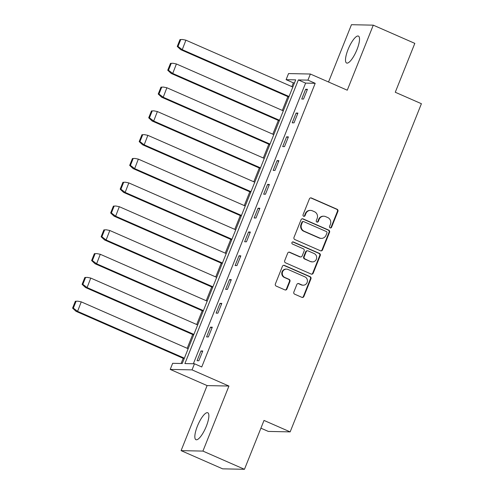 <?xml version="1.0" encoding="UTF-8"?>
<svg xmlns="http://www.w3.org/2000/svg" width="494" height="494" viewBox="0 0 494 494"><rect width="100%" height="100%" fill="white"/><g stroke="black" fill="none" stroke-linecap="round" stroke-linejoin="round"><path stroke-width="0.74" d="M330.146 227.882A1.136 1.081 91.2 0 0 331.56 227.271L337.921 211.37A1.624 1.544 91.2 0 0 337.093 209.246L311.436 197.995A1.624 1.544 91.2 0 0 309.411 198.866L303.05 214.773A1.136 1.081 91.2 0 0 304.02 216.347A1.136 1.081 91.2 0 0 305.045 215.65L305.866 213.587A5.193 4.946 91.2 0 1 312.344 210.796L314.487 211.735A5.193 4.946 91.2 0 1 317.129 218.527L316.308 220.583A1.136 1.081 91.2 0 0 317.284 222.158A1.136 1.081 91.2 0 0 318.303 221.46L319.124 219.404A5.193 4.946 91.2 0 1 325.602 216.613L327.744 217.551A5.193 4.946 91.2 0 1 330.387 224.338L329.566 226.394A1.136 1.081 91.2 0 0 330.146 227.882M330.288 227.932A1.136 1.081 91.2 0 0 331.06 227.259L337.421 211.358A1.624 1.544 91.2 0 0 336.599 209.234L310.936 197.983A1.624 1.544 91.2 0 0 310.621 197.884M303.773 216.31A1.136 1.081 91.2 0 0 304.545 215.637L305.366 213.581L305.866 213.587M317.031 222.121A1.136 1.081 91.2 0 0 317.803 221.448L318.624 219.392L319.124 219.404M197.409 426.131A14.709 4.137 113.7 0 1 207.764 412.756A14.709 4.137 113.7 0 1 206.301 426.322A14.709 4.137 113.7 0 1 195.951 439.697A14.709 4.137 113.7 0 1 197.409 426.131M348.066 49.468A14.709 4.137 113.7 0 1 358.422 36.093A14.709 4.137 113.7 0 1 356.958 49.653A14.709 4.137 113.7 0 1 346.609 63.028A14.709 4.137 113.7 0 1 348.066 49.468M181.088 450.627L202.923 451.09L228.938 386.049L207.103 385.586L181.088 450.627L222.627 468.837L244.462 469.3L264.012 420.425L290.151 431.886L421.413 103.715L395.268 92.255L414.818 43.373L373.279 25.163L351.45 24.7L328.535 81.992M244.462 469.3L202.923 451.09M293.837 292.059A1.624 1.544 91.2 0 0 294.665 294.177L301.865 297.339A1.624 1.544 91.2 0 0 303.884 296.462L310.954 278.801A1.624 1.544 91.2 0 0 310.127 276.677L284.464 265.426A1.624 1.544 91.2 0 0 282.438 266.303L275.374 283.964A1.624 1.544 91.2 0 0 276.202 286.088L284.896 289.898A1.624 1.544 91.2 0 0 286.921 289.027L289.947 281.469A1.624 1.544 91.2 0 0 289.12 279.345L284.803 277.455A4.341 4.137 91.2 0 1 286.501 269.113A4.341 4.137 91.2 0 1 288.008 269.446L304.903 276.856A4.341 4.137 91.2 0 1 303.211 285.199A4.341 4.137 91.2 0 1 301.698 284.859L298.882 283.624A1.624 1.544 91.2 0 0 296.857 284.501L293.837 292.059M294.492 82.875L293.362 82.85L286.1 79.664L288.545 73.569L310.374 74.032L347.263 90.204L373.279 25.163M310.374 74.032L307.935 80.133L298.345 79.929L184.892 363.572L194.488 363.775L192.043 369.876L170.214 369.413L172.653 363.312L182.243 363.516L295.696 79.867L286.1 79.664M194.488 363.775L201.75 366.962L315.197 83.313L307.935 80.133M228.938 386.049L192.043 369.876M320.483 250.785A1.624 1.544 91.2 0 0 322.508 249.915L329.572 232.248A1.624 1.544 91.2 0 0 328.745 230.13L303.081 218.879A1.624 1.544 91.2 0 0 301.056 219.75L293.992 237.41A1.624 1.544 91.2 0 0 294.819 239.534L320.483 250.785M320.26 255.528L313.196 273.188A1.624 1.544 91.2 0 1 311.171 274.059L285.513 262.808A1.624 1.544 91.2 0 1 284.686 260.69L287.706 253.126A1.624 1.544 91.2 0 1 289.731 252.255L300.136 256.818A1.624 1.544 91.2 0 0 302.161 255.948L304.168 250.933A1.624 1.544 91.2 0 0 303.341 248.809L292.51 244.061A1.136 1.081 91.2 0 1 292.948 241.881A1.136 1.081 91.2 0 1 293.343 241.967L319.433 253.403A1.624 1.544 91.2 0 1 320.26 255.528L319.76 255.515L312.696 273.176L313.196 273.188M260.912 428.175L268.322 431.423L290.151 431.886M293.362 82.85L291.855 86.623M287.854 96.626L282.34 110.409M278.338 120.413L272.824 134.201M268.822 144.205L263.314 157.987M259.313 167.991L253.799 181.78M249.797 191.783L244.283 205.566M240.282 215.569L234.767 229.358M230.766 239.362L225.252 253.144M221.25 263.154L215.736 276.936M211.735 286.94L206.22 300.729M202.219 310.732L196.705 324.515M192.703 334.518L187.189 348.307M183.188 358.311L181.119 363.491M207.103 385.586L170.214 369.413M315.197 83.313L305.607 83.109L193.358 363.751M305.607 83.109L298.345 79.929M197.069 360.706L200.972 350.95L202.768 350.987L198.866 360.744L197.069 360.706M206.585 336.92L210.487 327.158L212.284 327.195L208.382 336.957L206.585 336.92M216.1 313.128L220.003 303.372L221.8 303.409L217.897 313.165L216.1 313.128M225.616 289.342L229.519 279.579L231.316 279.616L227.413 289.379L225.616 289.342M235.125 265.55L239.034 255.787L240.831 255.83L236.929 265.587L235.125 265.55M244.641 241.757L248.55 232.001L250.347 232.038L246.444 241.801L244.641 241.757M254.157 217.971L258.059 208.209L259.863 208.252L255.96 218.008L254.157 217.971M263.673 194.179L267.575 184.423L269.378 184.46L265.469 194.222L263.673 194.179M273.188 170.393L277.091 160.63L278.894 160.667L274.985 170.43L273.188 170.393M282.704 146.601L286.606 136.844L288.403 136.881L284.501 146.638L282.704 146.601M292.22 122.815L296.122 113.052L297.919 113.089L294.016 122.852L292.22 122.815M301.735 99.022L305.638 89.266L307.435 89.303L303.532 99.059L301.735 99.022M305.638 89.266L307.182 89.939M296.122 113.052L297.666 113.731M286.606 136.844L288.15 137.517M277.091 160.63L278.635 161.31M267.575 184.423L269.119 185.096M258.059 208.209L259.603 208.888M248.55 232.001L250.088 232.674M239.034 255.787L240.578 256.466M229.519 279.579L231.062 280.259M220.003 303.372L221.547 304.045M210.487 327.158L212.031 327.837M200.972 350.95L202.515 351.623M323.798 216.211L323.298 216.199A5.193 4.946 91.2 0 0 318.624 219.392M310.541 210.401L310.041 210.388A5.193 4.946 91.2 0 0 305.366 213.581M320.797 250.884A1.624 1.544 91.2 0 0 322.008 249.902L329.072 232.236A1.624 1.544 91.2 0 0 328.244 230.118L302.581 218.867A1.624 1.544 91.2 0 0 302.266 218.768M326.917 233.02A1.136 1.081 91.2 0 0 326.336 231.538L303.81 221.658A1.136 1.081 91.2 0 0 302.396 222.269L301.525 224.443A5.193 4.946 91.2 0 0 304.174 231.229L319.569 237.978A5.193 4.946 91.2 0 0 326.046 235.193L326.917 233.02M303.415 221.571L302.921 221.559A1.136 1.081 91.2 0 0 301.896 222.257L302.396 222.269M321.378 238.38L320.878 238.367A5.193 4.946 91.2 0 1 319.068 237.972L303.674 231.223A5.193 4.946 91.2 0 1 301.025 224.43L301.896 222.257M311.486 274.158A1.624 1.544 91.2 0 0 312.696 273.176M300.704 256.942L300.204 256.936A1.624 1.544 91.2 0 1 299.642 256.806L289.231 252.249A1.624 1.544 91.2 0 0 288.916 252.15M319.76 255.515A1.624 1.544 91.2 0 0 318.933 253.391L292.843 241.955A1.136 1.081 91.2 0 0 292.701 241.906M310.936 261.554A4.341 4.137 91.2 0 0 316.586 258.448A4.341 4.137 91.2 0 0 314.141 253.546L308.188 250.933A1.624 1.544 91.2 0 0 306.163 251.81L304.162 256.824A1.624 1.544 91.2 0 0 304.983 258.942L310.436 261.542A4.341 4.137 91.2 0 0 311.949 261.876L312.449 261.888M307.626 250.81L307.126 250.804A1.624 1.544 91.2 0 0 305.663 251.798L306.163 251.81M310.436 261.542L304.489 258.936A1.624 1.544 91.2 0 1 303.662 256.812L305.663 251.798M303.211 285.199L302.711 285.186A4.341 4.137 91.2 0 1 301.198 284.853L298.382 283.618A1.624 1.544 91.2 0 0 298.067 283.519M286.501 269.113L286.001 269.1A4.341 4.137 91.2 0 0 284.303 277.443L284.803 277.455M285.211 289.997A1.624 1.544 91.2 0 0 286.421 289.015L289.447 281.457A1.624 1.544 91.2 0 0 288.62 279.332L284.303 277.443M302.18 297.437A1.624 1.544 91.2 0 0 303.39 296.456L310.454 278.789A1.624 1.544 91.2 0 0 309.627 276.671L283.964 265.42A1.624 1.544 91.2 0 0 283.649 265.321M289.046 96.497L182.243 49.678L185.917 40.181L292.825 87.043M179.995 39.582L182.477 39.483L179.995 39.582L177.253 46.442L178.001 46.461L182.243 49.678L180.693 49.641L288.823 97.046M185.917 40.181L182.477 39.483M180.693 49.641L177.253 46.442M180.748 39.6L178.001 46.461M279.53 120.289L172.727 73.464L176.401 63.967L283.309 110.835M170.486 63.374L172.962 63.269L170.486 63.374L167.738 70.234L168.485 70.253L172.727 73.464L171.177 73.433L279.308 120.839M176.401 63.967L172.962 63.269M171.177 73.433L167.738 70.234M171.233 63.386L168.485 70.253M270.014 144.081L163.211 97.256L166.886 87.759L273.793 134.621M160.97 87.16L163.446 87.061L160.97 87.16L158.222 94.027L158.975 94.039L163.211 97.256L161.662 97.219L269.792 144.631M166.886 87.759L163.446 87.061M161.662 97.219L158.222 94.027M161.717 87.179L158.975 94.039M260.499 167.867L153.696 121.042L157.37 111.545L264.278 158.413M151.454 110.952L153.93 110.847L151.454 110.952L148.706 117.813L149.46 117.831L153.696 121.042L152.146 121.011L260.276 168.417M157.37 111.545L153.93 110.847M152.146 121.011L148.706 117.813M152.201 110.965L149.46 117.831M250.983 191.66L144.18 144.835L147.854 135.337L254.762 182.206M141.939 134.739L144.415 134.64L141.939 134.739L139.191 141.605L139.944 141.617L144.18 144.835L142.63 144.804L250.761 192.209M147.854 135.337L144.415 134.64M142.63 144.804L139.191 141.605M142.686 134.757L139.944 141.617M241.467 215.446L134.664 168.621L138.339 159.124L245.252 205.992M132.423 158.531L134.899 158.426L132.423 158.531L129.675 165.391L130.428 165.41L134.664 168.621L133.114 168.59L241.251 215.995M138.339 159.124L134.899 158.426M133.114 168.59L129.675 165.391M133.17 158.543L130.428 165.41M231.952 239.238L125.149 192.413L128.823 182.916L235.737 229.784M122.907 182.317L125.39 182.218L122.907 182.317L120.166 189.183L120.913 189.196L125.149 192.413L123.599 192.382L231.735 239.788M128.823 182.916L125.39 182.218M123.599 192.382L120.166 189.183M123.654 182.335L120.913 189.196M222.436 263.024L115.633 216.205L119.307 206.702L226.221 253.57M113.392 206.109L115.874 206.01L113.392 206.109L110.65 212.97L111.397 212.988L115.633 216.205L114.089 216.168L222.22 263.574M119.307 206.702L115.874 206.01M114.089 216.168L110.65 212.97M114.139 206.128L111.397 212.988M212.92 286.816L106.117 239.991L109.798 230.494L216.705 277.362M103.876 229.901L106.358 229.796L103.876 229.901L101.134 236.762L101.881 236.774L106.117 239.991L104.574 239.961L212.704 287.366M109.798 230.494L106.358 229.796M104.574 239.961L101.134 236.762M104.629 229.914L101.881 236.774M203.405 310.603L96.608 263.784L100.282 254.287L207.19 301.149M94.36 253.688L96.843 253.589L94.36 253.688L91.618 260.548L92.366 260.566L96.608 263.784L95.058 263.747L203.188 311.152M100.282 254.287L96.843 253.589M95.058 263.747L91.618 260.548M95.114 253.706L92.366 260.566M193.895 334.395L87.092 287.57L90.766 278.073L197.674 324.941M84.845 277.48L87.327 277.375L84.845 277.48L82.103 284.34L82.85 284.359L87.092 287.57L85.542 287.539L193.673 334.944M90.766 278.073L87.327 277.375M85.542 287.539L82.103 284.34M85.598 277.492L82.85 284.359M184.379 358.187L77.577 311.362L81.251 301.865L188.158 348.727M75.329 301.266L77.811 301.167L75.329 301.266L72.587 308.133L73.334 308.145L77.577 311.362L76.027 311.325L184.157 358.737M81.251 301.865L77.811 301.167M76.027 311.325L72.587 308.133M76.082 301.284L73.334 308.145M331.06 227.259L331.56 227.271M304.545 215.637L305.045 215.65M317.803 221.448L318.303 221.46M310.936 197.983L311.436 197.995M336.599 209.234L337.093 209.246M337.421 211.358L337.921 211.37M302.581 218.867L303.081 218.879M328.244 230.118L328.745 230.13M329.072 232.236L329.572 232.248M322.008 249.902L322.508 249.915M301.025 224.43L301.525 224.443M303.674 231.223L304.174 231.229M319.068 237.972L319.569 237.978M289.231 252.249L289.731 252.255M299.642 256.806L300.136 256.818M292.843 241.955L293.343 241.967M318.933 253.391L319.433 253.403M303.662 256.812L304.162 256.824M304.489 258.936L304.983 258.942M298.382 283.618L298.882 283.624M301.198 284.853L301.698 284.859M288.62 279.332L289.12 279.345M289.447 281.457L289.947 281.469M286.421 289.015L286.921 289.027M283.964 265.42L284.464 265.426M309.627 276.671L310.127 276.677M310.454 278.789L310.954 278.801M303.39 296.456L303.884 296.462"/></g></svg>
